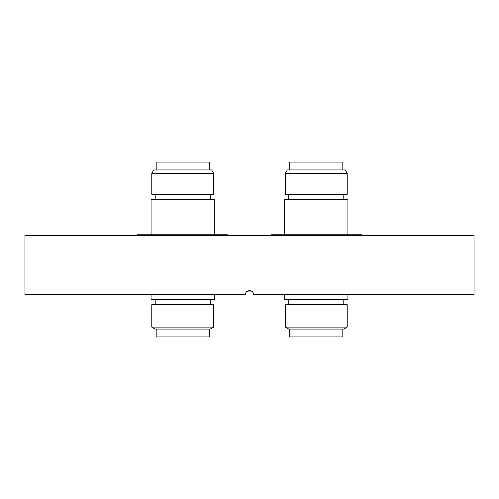 <?xml version="1.0" encoding="UTF-8"?>
<svg xmlns="http://www.w3.org/2000/svg" width="499" height="499" viewBox="0 0 499 499"><rect width="100%" height="100%" fill="white"/><g stroke="black" fill="none" stroke-linecap="round" stroke-linejoin="round"><path stroke-width="0.75" d="M246.512 291.934L252.488 291.934M474.05 235.553L24.95 235.553L24.95 294.491L245.57 294.491C245.333 289.414 253.673 289.42 253.43 294.491L474.05 294.491L474.05 235.553M246.724 291.709L249.512 290.561M253.13 292.994L253.43 294.491M151.783 173.34L153.748 169.934L211.663 169.934L213.628 173.34L151.783 173.34L151.783 194.298L213.628 194.298L213.628 173.34M213.628 327.101L210.222 329.066L155.183 329.066L151.783 327.101L213.628 327.101L213.628 304.702L151.783 304.702L151.783 327.101M214.333 234.767L214.333 199.407L151.072 199.407L151.072 234.767M214.333 294.491L214.333 299.593L151.072 299.593L151.072 294.491M209.224 329.066L209.224 336.925L156.181 336.925L156.181 329.066M209.224 169.934L209.224 162.075L156.181 162.075L156.181 169.934M227.887 235.553L227.887 234.767L137.518 234.767L137.518 235.553M285.372 173.34L287.337 169.934L345.252 169.934L347.217 173.34L285.372 173.34L285.372 194.298L347.217 194.298L347.217 173.34M343.817 329.066L288.778 329.066L285.372 327.101L347.217 327.101L343.817 329.066M347.928 234.767L347.928 199.407L284.667 199.407L284.667 234.767M347.928 294.491L347.928 299.593L284.667 299.593L284.667 294.491M347.217 327.101L347.217 304.702L285.372 304.702L285.372 327.101M342.819 329.066L342.819 336.925L289.776 336.925L289.776 329.066M342.819 169.934L342.819 162.075L289.776 162.075L289.776 169.934M361.482 235.553L361.482 234.767L271.113 234.767L271.113 235.553M155.201 299.593L155.201 304.702M155.201 194.298L155.201 199.407M210.21 194.298L210.21 199.407M210.21 299.593L210.21 304.702M343.799 299.593L343.799 304.702M343.799 194.298L343.799 199.407M288.79 194.298L288.79 199.407M288.79 299.593L288.79 304.702"/></g></svg>
